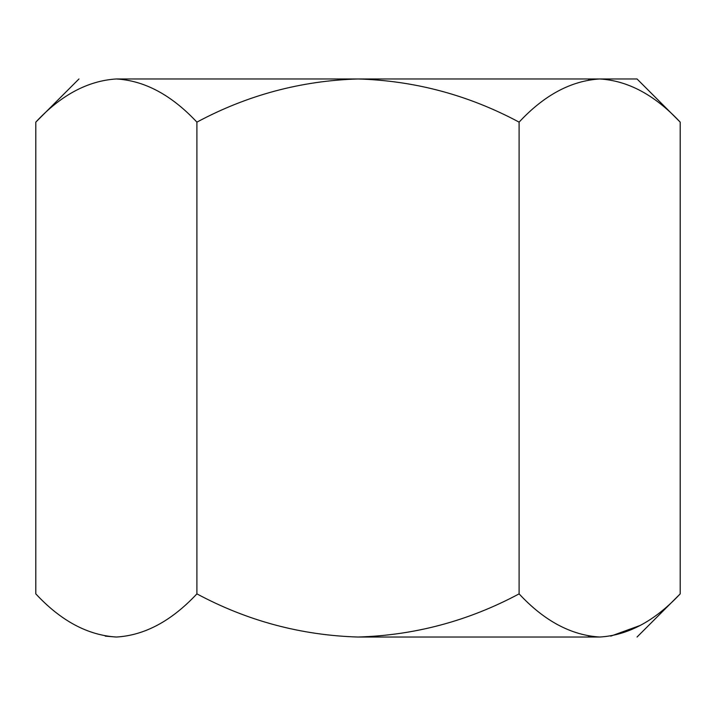 <?xml version="1.0" encoding="UTF-8"?>
<svg xmlns="http://www.w3.org/2000/svg" width="716" height="716" viewBox="0 0 716 716"><rect width="100%" height="100%" fill="white"/><g stroke="black" fill="none" stroke-linecap="round" stroke-linejoin="round"><path stroke-width="1.07" d="M599.534 78.966L588.525 79.861L599.65 78.966C627.941 80.613 654.791 95.004 680.2 122.132L637.034 78.966L680.2 122.132L680.2 593.868L680.2 122.132C654.791 95.004 627.941 80.613 599.65 78.966C571.028 80.765 544.178 95.156 519.1 122.132C468.524 95.067 414.824 80.684 358 78.966C301.006 80.711 247.306 95.094 196.9 122.132L196.9 593.868C247.306 620.906 301.006 635.289 358 637.034C414.824 635.316 468.524 620.933 519.1 593.868L519.1 122.132L519.1 593.868C544.178 620.844 571.028 635.235 599.65 637.034L588.525 636.139L597.663 637.007M36.069 594.137L35.8 593.868C60.878 620.844 87.728 635.235 116.35 637.034C144.641 635.387 171.491 620.996 196.9 593.868L196.9 122.132C171.491 95.004 144.641 80.613 116.35 78.966C87.728 80.765 60.878 95.156 35.8 122.132L35.8 593.868L35.8 122.132C60.878 95.156 87.728 80.765 116.35 78.966L116.583 78.966M105.225 636.139L116.35 637.034L105.225 636.139M519.368 594.137L519.1 593.868C468.524 620.933 414.824 635.316 358 637.034L599.65 637.034C627.941 635.387 654.791 620.996 680.2 593.868C654.791 620.996 627.941 635.387 599.65 637.034C648.991 637.034 648.991 637.034 599.65 637.034C571.028 635.235 544.178 620.844 519.1 593.868M610.775 636.139L640.525 625.31M599.65 637.034C648.991 637.034 648.991 637.034 599.65 637.034L358 637.034C301.006 635.289 247.306 620.906 196.9 593.868C171.491 620.996 144.641 635.387 116.35 637.034C87.728 635.235 60.878 620.844 35.8 593.868M637.034 78.966L116.35 78.966C67.009 78.966 67.009 78.966 116.35 78.966C144.641 80.613 171.491 95.004 196.9 122.132C247.306 95.094 301.006 80.711 358 78.966C414.824 80.684 468.524 95.067 519.1 122.132C544.178 95.156 571.028 80.765 599.65 78.966L637.034 78.966M116.35 78.966C67.009 78.966 67.009 78.966 116.35 78.966L599.65 78.966M680.2 593.868L637.034 637.034M35.8 122.132L78.966 78.966"/></g></svg>

